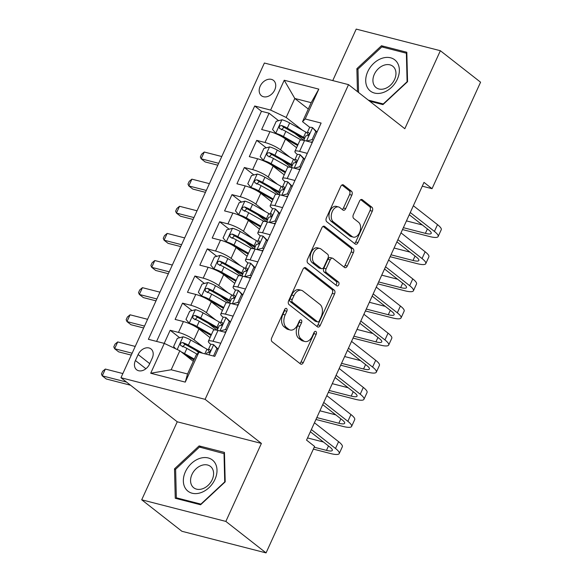 <?xml version="1.0" encoding="UTF-8"?>
<svg xmlns="http://www.w3.org/2000/svg" width="582" height="582" viewBox="0 0 582 582"><rect width="100%" height="100%" fill="white"/><g stroke="black" fill="none" stroke-linecap="round" stroke-linejoin="round"><path stroke-width="0.87" d="M286.584 308.533A2.095 1.331 104.4 0 0 286.257 308.365A2.095 1.331 104.4 0 0 284.634 309.529L271.736 337.822A2.99 1.906 104.4 0 0 272.1 341.721L300.516 363.976A2.99 1.906 104.4 0 0 300.989 364.208A2.99 1.906 104.4 0 0 303.309 362.55L316.201 334.257A2.095 1.331 104.4 0 0 315.946 331.522A2.095 1.331 104.4 0 0 315.619 331.362A2.095 1.331 104.4 0 0 313.996 332.526L312.323 336.185A9.574 6.104 104.4 0 1 304.888 341.503A9.574 6.104 104.4 0 1 303.389 340.754L301.025 338.899A9.574 6.104 104.4 0 1 299.854 326.422L301.52 322.755A2.095 1.331 104.4 0 0 301.265 320.027A2.095 1.331 104.4 0 0 300.938 319.867A2.095 1.331 104.4 0 0 299.315 321.031L297.642 324.691A9.574 6.104 104.4 0 1 290.207 330.001A9.574 6.104 104.4 0 1 288.708 329.252L286.344 327.404A9.574 6.104 104.4 0 1 285.173 314.927L286.839 311.261A2.095 1.331 104.4 0 0 286.584 308.533M260.176 86.187A9.748 7.239 -51.9 0 0 261.442 95.732A9.748 7.239 -51.9 0 0 274.733 89.926A9.748 7.239 -51.9 0 0 273.467 80.374A9.748 7.239 -51.9 0 0 260.176 86.187M351.855 195.152A2.99 1.906 104.4 0 0 351.492 191.252L343.518 185.011A2.99 1.906 104.4 0 0 343.053 184.778A2.99 1.906 104.4 0 0 340.732 186.436L326.407 217.857A2.99 1.906 104.4 0 0 326.771 221.757L355.187 244.011A2.99 1.906 104.4 0 0 355.66 244.244A2.99 1.906 104.4 0 0 357.981 242.585L372.298 211.157A2.99 1.906 104.4 0 0 371.934 207.257L362.31 199.721A2.99 1.906 104.4 0 0 361.837 199.488A2.99 1.906 104.4 0 0 359.516 201.146L353.383 214.598A2.99 1.906 104.4 0 0 353.754 218.497L358.527 222.237A8.003 5.1 104.4 0 1 359.902 231.665A8.003 5.1 104.4 0 1 353.289 237.107A8.003 5.1 104.4 0 1 352.03 236.481L333.326 221.829A8.003 5.1 104.4 0 1 331.951 212.401A8.003 5.1 104.4 0 1 338.564 206.959A8.003 5.1 104.4 0 1 339.823 207.585L342.936 210.029A2.99 1.906 104.4 0 0 343.409 210.262A2.99 1.906 104.4 0 0 345.73 208.596L351.855 195.152L349.586 194.57A2.99 1.906 104.4 0 0 349.222 190.67L341.947 184.974M404.817 128.717L440.363 50.721L480.572 82.2L432.04 188.684L424.002 182.392L306.547 440.123L314.586 446.416L266.061 552.9L225.852 521.414L261.398 443.419L205.111 399.339L348.531 84.637L404.817 128.717M305.776 267.829A2.99 1.906 104.4 0 0 305.31 267.596A2.99 1.906 104.4 0 0 302.989 269.255L288.665 300.676A2.99 1.906 104.4 0 0 289.028 304.575L317.445 326.829A2.99 1.906 104.4 0 0 317.918 327.062A2.99 1.906 104.4 0 0 320.238 325.403L334.555 293.975A2.99 1.906 104.4 0 0 334.192 290.076L305.776 267.829L304.786 267.575M307.536 259.266L321.861 227.846A2.99 1.906 104.4 0 1 324.181 226.187A2.99 1.906 104.4 0 1 324.647 226.42L353.063 248.667A2.99 1.906 104.4 0 1 353.427 252.566L347.301 266.018A2.99 1.906 104.4 0 1 344.981 267.676A2.99 1.906 104.4 0 1 344.508 267.444L332.984 258.423A2.99 1.906 104.4 0 0 332.518 258.182A2.99 1.906 104.4 0 0 330.19 259.848L326.131 268.768A2.99 1.906 104.4 0 0 326.495 272.667L338.491 282.059A2.095 1.331 104.4 0 1 338.848 284.533A2.095 1.331 104.4 0 1 337.116 285.951A2.095 1.331 104.4 0 1 336.789 285.791L307.9 263.166A2.99 1.906 104.4 0 1 307.536 259.266M303.469 140.167L294.768 133.358M278.596 120.692L269.08 113.243L261.66 129.517L269.961 131.648L265.014 142.503A12.193 2.524 24.5 0 1 280.546 149.88L289.982 157.264M291.102 167.296L282.408 160.487M266.229 147.821L256.713 140.371L249.3 156.645L257.6 158.777L252.653 169.631A12.193 2.524 24.5 0 1 268.186 177.008L277.621 184.392M278.742 194.424L270.041 187.615M253.868 174.949L244.353 167.5L236.932 183.774L245.233 185.913L240.293 196.76A12.193 2.524 24.5 0 1 255.818 204.137L265.254 211.528M266.374 221.553L257.68 214.751M241.501 202.078L231.985 194.628L224.572 210.91L232.873 213.041L227.926 223.888A12.193 2.524 24.5 0 1 243.458 231.265L252.894 238.656M254.014 248.689L245.32 241.879M229.141 229.206L219.625 221.757L212.204 238.038L220.505 240.17L215.566 251.024A12.193 2.524 24.5 0 1 231.09 258.393L240.526 265.785M241.646 275.817L232.953 269.008M216.773 256.335L207.265 248.885L199.844 265.166L208.145 267.298L203.198 278.152A12.193 2.524 24.5 0 1 218.73 285.522L228.166 292.913M229.286 302.946L220.593 296.136M204.413 283.47L194.897 276.021L187.477 292.295L195.778 294.427L190.838 305.281A12.193 2.524 24.5 0 1 206.363 312.658L215.798 320.042M216.919 330.074L208.225 323.265M192.045 310.599L182.537 303.149L175.117 319.423L183.417 321.555A12.193 2.524 24.5 0 1 198.949 328.932L210.044 337.625M269.961 131.648A12.193 2.524 -155.5 0 1 285.493 139.025L296.587 147.719M257.6 158.777A12.193 2.524 -155.5 0 1 273.133 166.154L284.227 174.847M245.233 185.913A12.193 2.524 -155.5 0 1 260.765 193.282L271.867 201.976M232.873 213.041A12.193 2.524 -155.5 0 1 248.405 220.411L259.499 229.104M220.505 240.17A12.193 2.524 -155.5 0 1 236.037 247.546L247.139 256.233M208.145 267.298A12.193 2.524 -155.5 0 1 223.677 274.675L234.772 283.361M195.778 294.427A12.193 2.524 -155.5 0 1 211.31 301.803L222.411 310.49M149.509 364.143L152.229 358.177A9.45 7.013 -51.9 0 0 151 348.931A9.45 7.013 -51.9 0 0 138.13 354.554L135.41 360.52A9.45 7.013 -51.9 0 0 136.632 369.774A9.45 7.013 -51.9 0 0 149.509 364.143M205.111 399.339L120.961 377.725L264.381 63.023L348.531 84.637M269.08 113.243L261.464 111.286L254.705 105.997L148.381 339.306L164.299 343.395L179.831 350.771L193.311 361.327M254.705 105.997L270.623 110.085L284.227 80.243L318.798 89.126L305.194 118.968L321.118 123.057L214.787 356.366L198.869 352.277L185.265 382.119L150.702 373.237L164.299 343.395M297.467 154.506L296.922 154.085A12.193 2.524 24.5 0 1 294.928 151.364A12.193 2.524 24.5 0 1 299.585 151.385L307.303 153.364M285.1 181.635L284.562 181.213A12.193 2.524 24.5 0 1 282.561 178.492A12.193 2.524 24.5 0 1 287.224 178.514L294.936 180.493M272.74 208.771L272.194 208.341A12.193 2.524 24.5 0 1 270.201 205.628A12.193 2.524 24.5 0 1 274.857 205.642L282.576 207.629M260.372 235.899L259.834 235.47A12.193 2.524 24.5 0 1 257.833 232.756A12.193 2.524 24.5 0 1 262.497 232.771L270.208 234.757M248.012 263.028L247.466 262.606A12.193 2.524 24.5 0 1 245.473 259.885A12.193 2.524 24.5 0 1 250.129 259.899L257.848 261.885M235.645 290.156L235.106 289.734A12.193 2.524 24.5 0 1 233.106 287.013A12.193 2.524 24.5 0 1 237.769 287.035L245.488 289.014M223.284 317.285L222.739 316.863A12.193 2.524 24.5 0 1 220.745 314.142A12.193 2.524 24.5 0 1 225.401 314.164L233.12 316.142M179.685 337.727L170.17 330.278L178.47 332.409A12.193 2.524 24.5 0 1 194.002 339.786L203.438 347.17M210.917 344.413L210.378 343.991A12.193 2.524 24.5 0 1 208.378 341.27A12.193 2.524 24.5 0 1 213.041 341.292L220.76 343.271M208.378 341.27L213.325 330.423A12.193 2.524 24.5 0 1 217.988 330.438L225.7 332.424M312.25 142.517L304.532 140.531A12.193 2.524 -155.5 0 0 299.875 140.517L294.928 151.364M299.883 169.646L292.171 167.66A12.193 2.524 -155.5 0 0 287.508 167.645L282.561 178.492M287.523 196.774L279.804 194.788A12.193 2.524 -155.5 0 0 275.148 194.774L270.201 205.628M275.155 223.903L267.444 221.924A12.193 2.524 -155.5 0 0 262.78 221.902L257.833 232.756M262.795 251.031L255.076 249.052A12.193 2.524 -155.5 0 0 250.42 249.031L245.473 259.885M250.427 278.16L242.716 276.181A12.193 2.524 -155.5 0 0 238.053 276.159L233.106 287.013M238.067 305.288L230.348 303.309A12.193 2.524 -155.5 0 0 225.692 303.295L220.745 314.142M182.537 303.149L190.838 305.281M194.897 276.021L203.198 278.152M207.265 248.885L215.566 251.024M219.625 221.757L227.926 223.888M231.985 194.628L240.293 196.76M244.353 167.5L252.653 169.631M256.713 140.371L265.014 142.503M261.464 111.286L156.58 341.416M170.17 330.278L164.204 343.373M308.293 109.023L294.812 98.467L286.155 117.455L302.349 130.135M179.831 350.771L171.173 369.766L187.55 373.971L196.207 354.976L198.869 352.277M261.398 443.419L177.248 421.797L141.71 499.8L225.852 521.414M141.71 499.8L181.911 531.279L266.061 552.9M440.363 50.721L356.213 29.1L332.751 80.585M177.248 421.797L120.961 377.725M422.277 186.175L432.04 188.684M309.828 127.378L302.531 121.667L311.188 102.672L294.812 98.467L284.227 80.243M198.608 352.547L195.865 350.393M305.194 118.968L302.531 121.667M286.155 117.455L270.623 110.085M171.173 369.766L150.702 373.237M187.55 373.971L185.265 382.119M318.798 89.126L311.188 102.672M225.198 481.852L224.456 452.41L199.117 445.907L174.513 468.83L175.255 498.265L200.594 504.776L225.198 481.852M369.686 101.203L382.956 104.615L407.56 81.691L406.818 52.256L381.479 45.745L356.875 68.669L357.45 91.629M175.633 469.703L174.513 468.83M201.161 447.507L199.117 445.907M383.523 47.346L381.479 45.745M357.995 69.542L356.875 68.669M284.845 309.137A2.095 1.331 104.4 0 1 284.569 310.679L282.896 314.338A9.574 6.104 104.4 0 0 284.067 326.815L286.344 327.404M290.207 330.001L287.937 329.419A9.574 6.104 104.4 0 1 286.431 328.67L284.067 326.815M304.888 341.503L302.618 340.914A9.574 6.104 104.4 0 1 301.112 340.164L298.748 338.309A9.574 6.104 104.4 0 1 297.577 325.833L299.25 322.173A2.095 1.331 104.4 0 0 299.526 320.638M299.817 363.43A2.99 1.906 104.4 0 0 301.032 361.96L313.931 333.668A2.095 1.331 104.4 0 0 314.207 332.133M316.746 326.276A2.99 1.906 104.4 0 0 317.961 324.814L332.286 293.393A2.99 1.906 104.4 0 0 331.922 289.494L304.204 267.793M292.215 299.475A2.095 1.331 104.4 0 0 292.47 302.211L317.408 321.737A2.095 1.331 104.4 0 0 317.736 321.904A2.095 1.331 104.4 0 0 319.365 320.74L321.126 316.877A9.574 6.104 104.4 0 0 319.954 304.401L302.909 291.051A9.574 6.104 104.4 0 0 301.403 290.302A9.574 6.104 104.4 0 0 293.968 295.62L292.215 299.475L289.938 298.893A2.095 1.331 104.4 0 0 290.192 301.622L292.47 302.211M317.736 321.904L315.466 321.322A2.095 1.331 104.4 0 1 315.131 321.155L290.192 301.622M301.403 290.302L299.133 289.72A9.574 6.104 104.4 0 0 291.698 295.03L293.968 295.62M289.938 298.893L291.698 295.03M323.075 226.383L350.793 248.085L353.063 248.667M343.809 266.898A2.99 1.906 104.4 0 0 345.024 265.428L351.157 251.984A2.99 1.906 104.4 0 0 350.793 248.085M332.518 258.182L330.241 257.6A2.99 1.906 104.4 0 0 327.921 259.259L323.854 268.186A2.99 1.906 104.4 0 0 324.218 272.085L336.214 281.477L338.491 282.059M335.858 285.056A2.095 1.331 104.4 0 0 336.745 283.187A2.095 1.331 104.4 0 0 336.214 281.477M321.024 249.052A8.003 5.1 104.4 0 0 319.773 248.427A8.003 5.1 104.4 0 0 313.16 253.868A8.003 5.1 104.4 0 0 314.535 263.304L321.126 268.462A2.99 1.906 104.4 0 0 321.591 268.695A2.99 1.906 104.4 0 0 323.919 267.036L327.986 258.117A2.99 1.906 104.4 0 0 327.615 254.218L321.024 249.052M319.773 248.427L317.496 247.845A8.003 5.1 104.4 0 0 310.883 253.286A8.003 5.1 104.4 0 0 312.258 262.715L314.535 263.304M321.591 268.695L319.322 268.113A2.99 1.906 104.4 0 1 318.849 267.88L312.258 262.715M342.238 209.476A2.99 1.906 104.4 0 0 343.453 208.014L349.586 194.57M338.564 206.959L336.287 206.377A8.003 5.1 104.4 0 0 329.674 211.812A8.003 5.1 104.4 0 0 331.056 221.247L333.326 221.829M353.289 237.107L351.011 236.525A8.003 5.1 104.4 0 1 349.76 235.899L331.056 221.247M354.489 243.465A2.99 1.906 104.4 0 0 355.704 241.996L370.028 210.575A2.99 1.906 104.4 0 0 369.665 206.675L360.731 199.684M181.366 351.979A8.075 1.673 24.5 0 1 184.552 353.565L194.33 359.087M185.069 354.875L193.966 359.894M175.531 348.734L173.625 346.494L177.335 338.353L183.119 336.811A8.075 1.673 24.5 0 1 190.736 340.004L206.981 349.171A23.316 4.831 24.5 0 1 208.247 349.898M202.791 353.289L188.386 345.155A8.075 1.673 -155.5 0 0 182.675 342.558C180.165 342.987 179.671 344.071 181.191 345.817A8.075 1.673 24.5 0 1 186.902 348.414L197.036 354.132M182.544 346.879L184.989 344.369A4.118 0.851 24.5 0 1 186.684 345.213L199.481 352.437M180.718 345.562L181.191 345.817M122.86 373.557L105.342 369.061L102.25 375.841L106.273 378.991L130.543 385.226M126.527 382.076L102.25 375.841L101.428 373.993L102.665 371.28L105.342 369.061M213.485 356.031L216.904 348.523L213.594 344.639A8.075 1.673 -155.5 0 0 210.619 344.66L208.269 349.811A8.075 1.673 -155.5 0 0 208.32 350.277L209.331 352.379M213.594 344.639L218.097 349.105M313.356 449.115L330.503 453.524A22.858 4.736 -155.5 0 0 339.241 453.553A22.858 4.736 -155.5 0 0 335.501 448.46L311.363 429.56M339.241 453.553L342.332 446.772A22.858 4.736 -155.5 0 0 338.593 441.68L314.455 422.772M206.275 354.183L206.785 353.07A8.075 1.673 24.5 0 1 208.254 352.765C210.233 351.928 210.728 350.844 209.738 349.513A8.075 1.673 -155.5 0 0 208.269 349.811M310.359 431.764L329.812 446.998A15.241 3.157 24.5 0 1 332.307 450.395A15.241 3.157 24.5 0 1 326.48 450.373L314.222 447.223M323.454 442.022L307.543 437.933M217.981 349.367L216.904 348.523M185.389 471.791A19.81 14.703 -51.9 0 0 192.14 493.223A19.81 14.703 -51.9 0 0 214.962 479.386A19.81 14.703 -51.9 0 0 208.21 457.954A19.81 14.703 -51.9 0 0 185.389 471.791M191.958 474.483A13.561 10.061 -51.9 0 0 193.719 487.76A13.561 10.061 -51.9 0 0 212.197 479.684A13.561 10.061 -51.9 0 0 210.437 466.4A13.561 10.061 -51.9 0 0 191.958 474.483M224.012 453.378L224.732 481.896L200.892 504.114L176.339 497.799L175.619 469.281L199.459 447.071L224.492 453.749M177.743 498.905L176.339 497.799M368.188 88.806A19.81 14.703 -51.9 0 0 391.322 87.533A19.81 14.703 -51.9 0 0 396.888 62.056A19.81 14.703 -51.9 0 0 373.753 63.322A19.81 14.703 -51.9 0 0 368.188 88.806M374.619 86.078A13.561 10.061 -51.9 0 0 376.081 87.598A13.561 10.061 -51.9 0 0 391.446 84.208A13.561 10.061 -51.9 0 0 394.269 67.767A13.561 10.061 -51.9 0 0 392.806 66.246A13.561 10.061 -51.9 0 0 377.434 69.636A13.561 10.061 -51.9 0 0 374.619 86.078M358.57 92.502L357.981 69.12L381.821 46.909L406.374 53.217L407.094 81.742L383.254 103.952L368.275 100.104M406.854 53.595L406.374 53.217M220.607 322.77A23.316 4.831 24.5 0 0 219.341 322.042L203.096 312.876A8.075 1.673 24.5 0 0 195.479 309.682L189.696 311.225L185.985 319.365L189.303 323.243A8.075 1.673 24.5 0 1 196.92 326.437L211.412 334.621M189.303 323.243L190.292 324.029M195.516 326.669L211.048 335.428M217.275 330.052A9.603 1.986 -155.5 0 0 216.628 330.132M218.25 327.921A23.316 4.831 -155.5 0 0 216.991 327.193L200.754 318.027A8.075 1.673 -155.5 0 0 195.035 315.429C192.526 315.859 192.031 316.943 193.551 318.681A8.075 1.673 24.5 0 1 199.27 321.286L214.576 329.929M194.905 319.744L197.349 317.241A4.118 0.851 24.5 0 1 199.044 318.085L215.289 327.251A19.352 4.009 24.5 0 1 217.857 328.779M193.086 318.434L193.551 318.681M135.228 346.428L117.71 341.932L114.618 348.713L118.641 351.863L131.27 355.107M132.136 353.216L114.618 348.713L113.796 346.865L115.032 344.151L117.71 341.932M232.967 295.641A23.316 4.831 24.5 0 0 231.701 294.914L215.464 285.74A8.075 1.673 24.5 0 0 207.847 282.554L202.056 284.096L198.353 292.237L201.663 296.114A8.075 1.673 24.5 0 1 209.28 299.308L223.779 307.492M201.663 296.114L202.66 296.9M207.883 299.534L223.408 308.3M229.643 302.924A9.603 1.986 -155.5 0 0 228.995 303.004M230.61 300.792A23.316 4.831 -155.5 0 0 229.359 300.065L213.114 290.898A8.075 1.673 -155.5 0 0 207.403 288.301C204.893 288.73 204.398 289.814 205.919 291.553A8.075 1.673 24.5 0 1 211.63 294.157L226.944 302.8M207.272 292.615L209.716 290.112A4.118 0.851 24.5 0 1 211.412 290.956L227.657 300.123A19.352 4.009 24.5 0 1 230.217 301.643M205.446 291.306L205.919 291.553M147.588 319.3L130.07 314.804L126.978 321.584L131.001 324.734L143.638 327.979M144.496 326.08L126.978 321.584L126.156 319.736L127.393 317.023L130.07 314.804M245.335 268.513A23.316 4.831 24.5 0 0 244.069 267.785L227.824 258.612A8.075 1.673 24.5 0 0 220.207 255.425L214.423 256.968L210.713 265.108L214.023 268.986A8.075 1.673 24.5 0 1 221.647 272.18L236.139 280.364M214.023 268.986L215.02 269.764M220.243 272.405L235.768 281.171M242.003 275.795A9.603 1.986 -155.5 0 0 241.355 275.875M242.978 273.656A23.316 4.831 -155.5 0 0 241.719 272.936L225.474 263.77A8.075 1.673 -155.5 0 0 219.763 261.173C217.253 261.594 216.759 262.686 218.279 264.424A8.075 1.673 24.5 0 1 223.997 267.022L239.304 275.664M219.632 265.487L222.077 262.984A4.118 0.851 24.5 0 1 223.772 263.828L240.017 272.994A19.352 4.009 24.5 0 1 242.585 274.515M217.814 264.17L218.279 264.424M159.948 292.171L142.437 287.668L139.345 294.456L143.361 297.598L155.998 300.85M156.864 298.952L139.345 294.456L138.523 292.601L139.76 289.894L142.437 287.668M257.695 241.385A23.316 4.831 24.5 0 0 256.429 240.65L240.191 231.483A8.075 1.673 24.5 0 0 232.574 228.29L226.784 229.839L223.081 237.973L226.391 241.857A8.075 1.673 24.5 0 1 234.008 245.051L248.507 253.228M226.391 241.857L227.387 242.636M232.611 245.277L248.136 254.043M254.363 248.66A9.603 1.986 -155.5 0 0 253.723 248.747M255.338 246.528A23.316 4.831 -155.5 0 0 254.087 245.808L237.842 236.641A8.075 1.673 -155.5 0 0 232.123 234.044C229.621 234.466 229.126 235.55 230.647 237.296A8.075 1.673 24.5 0 1 236.357 239.893L251.671 248.536M232 238.358L234.444 235.856A4.118 0.851 24.5 0 1 236.139 236.699L252.377 245.866A19.352 4.009 24.5 0 1 254.945 247.386M230.174 237.041L230.647 237.296M172.316 265.043L154.797 260.54L151.706 267.327L155.729 270.47L168.358 273.715M169.224 271.823L151.706 267.327L150.883 265.472L152.12 262.758L154.797 260.54M220.112 330.983L225.561 329.528L229.272 321.395L225.954 317.51A8.075 1.673 -155.5 0 0 222.986 317.525L220.636 322.683A8.075 1.673 -155.5 0 0 220.687 323.148L221.698 325.251M225.954 317.51L230.465 321.977M226.085 331.587L224.303 332.06M315.953 419.477L342.863 426.395A22.858 4.736 -155.5 0 0 351.601 426.424A22.858 4.736 -155.5 0 0 347.861 421.332L323.723 402.431M351.601 426.424L354.693 419.644A22.858 4.736 -155.5 0 0 350.953 414.544L326.815 395.644M217.188 330.249L219.152 325.935A8.075 1.673 24.5 0 1 220.614 325.636C222.6 324.8 223.095 323.716 222.098 322.384A8.075 1.673 -155.5 0 0 220.636 322.683M322.719 404.636L342.18 419.869A15.241 3.157 24.5 0 1 344.668 423.267A15.241 3.157 24.5 0 1 338.848 423.245L316.819 417.585M335.821 414.886L319.911 410.805M225.561 329.528L226.638 330.372M230.341 322.232L229.272 321.395M232.473 303.855L237.922 302.4L241.632 294.259L238.322 290.382A8.075 1.673 -155.5 0 0 235.346 290.396L232.996 295.554A8.075 1.673 -155.5 0 0 233.047 296.02L234.059 298.122M238.322 290.382L242.825 294.848M238.445 304.459L236.663 304.932M328.321 392.348L355.231 399.267A22.858 4.736 -155.5 0 0 363.968 399.296A22.858 4.736 -155.5 0 0 360.229 394.203L336.09 375.295M363.968 399.296L367.06 392.515A22.858 4.736 -155.5 0 0 363.313 387.416L339.182 368.515M229.548 303.12L231.512 298.806A8.075 1.673 24.5 0 1 232.982 298.508C234.961 297.671 235.455 296.587 234.466 295.256A8.075 1.673 -155.5 0 0 232.996 295.554M335.087 377.507L354.54 392.741A15.241 3.157 24.5 0 1 357.035 396.138A15.241 3.157 24.5 0 1 351.208 396.116L329.179 390.457M348.182 387.757L332.271 383.669M237.922 302.4L238.998 303.244M242.709 295.103L241.632 294.259M244.84 276.726L250.289 275.271L253.992 267.131L250.682 263.253A8.075 1.673 -155.5 0 0 247.706 263.268L245.364 268.426A8.075 1.673 -155.5 0 0 245.408 268.891L246.419 270.994M250.682 263.253L255.192 267.72M250.813 277.33L249.031 277.803M340.681 365.22L367.591 372.131A22.858 4.736 -155.5 0 0 376.328 372.167A22.858 4.736 -155.5 0 0 372.589 367.067L348.451 348.167M376.328 372.167L379.42 365.387A22.858 4.736 -155.5 0 0 375.681 360.287L351.543 341.387M241.916 275.992L243.88 271.678A8.075 1.673 24.5 0 1 245.342 271.379C247.328 270.543 247.823 269.451 246.826 268.12A8.075 1.673 -155.5 0 0 245.364 268.426M347.447 350.371L366.907 365.612A15.241 3.157 24.5 0 1 369.395 369.01A15.241 3.157 24.5 0 1 363.575 368.988L341.547 363.328M360.542 360.629L344.639 356.54M250.289 275.271L251.366 276.115M255.069 267.975L253.992 267.131M257.2 249.598L262.649 248.143L266.36 240.002L263.049 236.125A8.075 1.673 -155.5 0 0 260.074 236.139L257.724 241.297A8.075 1.673 -155.5 0 0 257.775 241.763L258.786 243.858M263.049 236.125L267.553 240.592M263.173 250.195L261.391 250.675M353.048 338.091L379.959 345.002A22.858 4.736 -155.5 0 0 388.696 345.039A22.858 4.736 -155.5 0 0 384.957 339.939L360.818 321.038M388.696 345.039L391.788 338.258A22.858 4.736 -155.5 0 0 388.041 333.159L363.903 314.258M254.276 248.856L256.24 244.549A8.075 1.673 24.5 0 1 257.71 244.251C259.688 243.407 260.183 242.323 259.194 240.992A8.075 1.673 -155.5 0 0 257.724 241.297M359.807 323.243L379.268 338.484A15.241 3.157 24.5 0 1 381.763 341.881A15.241 3.157 24.5 0 1 375.936 341.852L353.907 336.192M372.909 333.501L356.999 329.412M262.649 248.143L263.726 248.987M267.436 240.846L266.36 240.002M270.063 214.249A23.316 4.831 24.5 0 0 268.797 213.521L252.552 204.355A8.075 1.673 24.5 0 0 244.935 201.161L239.151 202.703L235.441 210.844L238.751 214.729A8.075 1.673 24.5 0 1 246.375 217.923L260.867 226.1M238.751 214.729L239.748 215.507M244.971 218.148L260.496 226.915M266.731 221.531A9.603 1.986 -155.5 0 0 266.083 221.618M267.705 219.399A23.316 4.831 -155.5 0 0 266.447 218.679L250.202 209.513A8.075 1.673 -155.5 0 0 244.491 206.908C241.981 207.338 241.486 208.421 243.007 210.167A8.075 1.673 24.5 0 1 248.718 212.765L264.032 221.407M244.36 211.23L246.804 208.72A4.118 0.851 24.5 0 1 248.499 209.564L264.745 218.737A19.352 4.009 24.5 0 1 267.313 220.258M242.541 209.913L243.007 210.167M184.676 237.914L167.165 233.411L164.073 240.191L168.089 243.341L180.726 246.586M181.591 244.695L164.073 240.191L163.251 238.344L164.488 235.63L167.165 233.411M269.568 222.47L275.017 221.015L278.72 212.874L275.41 208.996A8.075 1.673 -155.5 0 0 272.434 209.011L270.092 214.161A8.075 1.673 -155.5 0 0 270.135 214.634L271.147 216.73M275.41 208.996L279.913 213.456M275.541 223.066L273.758 223.546M365.409 310.963L392.319 317.874A22.858 4.736 -155.5 0 0 401.056 317.91A22.858 4.736 -155.5 0 0 397.317 312.81L373.178 293.91M401.056 317.91L404.148 311.123A22.858 4.736 -155.5 0 0 400.409 306.03L376.27 287.13M266.643 221.727L268.608 217.421A8.075 1.673 24.5 0 1 270.07 217.122C272.056 216.278 272.551 215.195 271.554 213.863A8.075 1.673 -155.5 0 0 270.092 214.161M372.174 296.114L391.628 311.348A15.241 3.157 24.5 0 1 394.123 314.746A15.241 3.157 24.5 0 1 388.303 314.724L366.274 309.064M385.269 306.372L369.359 302.284M275.017 221.015L276.094 221.858M279.797 213.718L278.72 212.874M282.423 187.12A23.316 4.831 24.5 0 0 281.157 186.393L264.919 177.226A8.075 1.673 24.5 0 0 257.302 174.033L251.511 175.575L247.801 183.716L251.118 187.6A8.075 1.673 24.5 0 1 258.735 190.787L273.234 198.971M251.118 187.6L252.115 188.379M257.339 191.02L272.863 199.779M279.091 194.403A9.603 1.986 -155.5 0 0 278.451 194.483M280.066 192.271A23.316 4.831 -155.5 0 0 278.807 191.551L262.569 182.377A8.075 1.673 -155.5 0 0 256.851 179.78C254.341 180.209 253.847 181.293 255.367 183.039A8.075 1.673 24.5 0 1 261.085 185.636L276.399 194.279M256.727 184.101L259.165 181.591A4.118 0.851 24.5 0 1 260.867 182.435L277.105 191.602A19.352 4.009 24.5 0 1 279.673 193.129M254.901 182.784L255.367 183.039M197.043 210.786L179.525 206.283L176.433 213.063L180.456 216.213L193.086 219.458M193.952 217.566L176.433 213.063L175.611 211.215L176.848 208.502L179.525 206.283M281.928 195.334L287.377 193.886L291.087 185.745L287.777 181.86A8.075 1.673 -155.5 0 0 284.802 181.882L282.452 187.033A8.075 1.673 -155.5 0 0 282.503 187.499L283.514 189.601M287.777 181.86L292.28 186.327M287.901 195.938L286.118 196.41M377.769 283.834L404.686 290.745A22.858 4.736 -155.5 0 0 413.424 290.782A22.858 4.736 -155.5 0 0 409.677 285.682L385.546 266.782M413.424 290.782L416.516 283.994A22.858 4.736 -155.5 0 0 412.769 278.902L388.631 260.001M279.004 194.599L280.968 190.292A8.075 1.673 24.5 0 1 282.437 189.994C284.416 189.15 284.911 188.066 283.921 186.735A8.075 1.673 -155.5 0 0 282.452 187.033M384.535 268.986L403.995 284.22A15.241 3.157 24.5 0 1 406.491 287.617A15.241 3.157 24.5 0 1 400.663 287.595L378.635 281.935M397.637 279.244L381.727 275.155M287.377 193.886L288.454 194.723M292.164 186.589L291.087 185.745M294.79 159.992A23.316 4.831 24.5 0 0 293.524 159.264L277.279 150.098A8.075 1.673 24.5 0 0 269.662 146.904L263.879 148.446L260.169 156.587L263.479 160.472A8.075 1.673 24.5 0 1 271.103 163.658L285.595 171.843M263.479 160.472L264.475 161.25M269.699 163.891L285.224 172.65M291.458 167.274A9.603 1.986 -155.5 0 0 290.811 167.354M292.426 165.143A23.316 4.831 -155.5 0 0 291.175 164.415L274.93 155.249A8.075 1.673 -155.5 0 0 269.219 152.651C266.709 153.081 266.214 154.165 267.735 155.911A8.075 1.673 24.5 0 1 273.445 158.508L288.759 167.15M269.088 156.973L271.532 154.463A4.118 0.851 24.5 0 1 273.227 155.307L289.472 164.473A19.352 4.009 24.5 0 1 292.04 166.001M267.269 155.656L267.735 155.911M209.404 183.65L191.893 179.154L188.801 185.934L192.817 189.085L205.453 192.329M206.312 190.438L188.801 185.934L187.979 184.087L189.208 181.373L191.893 179.154M294.296 168.205L299.745 166.75L303.448 158.617L300.137 154.732A8.075 1.673 -155.5 0 0 297.162 154.754L294.812 159.905A8.075 1.673 -155.5 0 0 294.863 160.37L295.874 162.473M300.137 154.732L304.641 159.199M300.261 168.809L298.486 169.282M390.136 256.698L417.047 263.617A22.858 4.736 -155.5 0 0 425.784 263.646A22.858 4.736 -155.5 0 0 422.045 258.553L397.906 239.653M425.784 263.646L428.876 256.866A22.858 4.736 -155.5 0 0 425.136 251.773L400.998 232.865M291.371 167.47L293.335 163.164A8.075 1.673 24.5 0 1 294.798 162.858C296.784 162.022 297.278 160.938 296.282 159.606A8.075 1.673 -155.5 0 0 294.812 159.905M396.902 241.857L416.356 257.091A15.241 3.157 24.5 0 1 418.851 260.489A15.241 3.157 24.5 0 1 413.031 260.467L391.002 254.807M409.997 252.115L394.087 248.027M299.745 166.75L300.814 167.594M304.524 159.461L303.448 158.617M307.151 132.863A23.316 4.831 24.5 0 0 305.885 132.136L289.647 122.969A8.075 1.673 24.5 0 0 282.03 119.776L276.239 121.318L272.529 129.459L275.846 133.336A8.075 1.673 24.5 0 1 283.463 136.53L297.962 144.714M275.846 133.336L276.843 134.122M282.066 136.763L297.591 145.522M303.819 140.146A9.603 1.986 -155.5 0 0 303.178 140.226M304.793 138.014A23.316 4.831 -155.5 0 0 303.535 137.287L287.297 128.12A8.075 1.673 -155.5 0 0 281.579 125.523C279.069 125.952 278.574 127.036 280.095 128.775A8.075 1.673 24.5 0 1 285.813 131.379L301.127 140.022M281.455 129.837L283.892 127.334A4.118 0.851 24.5 0 1 285.595 128.178L301.832 137.345A19.352 4.009 24.5 0 1 304.401 138.872M279.629 128.527L280.095 128.775M221.771 156.522L204.253 152.026L201.161 158.806L205.184 161.956L217.814 165.201M218.679 163.309L201.161 158.806L200.339 156.958L201.576 154.245L204.253 152.026M306.656 141.077L312.105 139.622L315.815 131.488L312.505 127.604A8.075 1.673 -155.5 0 0 309.529 127.618L307.18 132.776A8.075 1.673 -155.5 0 0 307.231 133.242L308.242 135.344M312.505 127.604L317.008 132.07M312.629 141.681L310.846 142.154M402.497 229.57L429.414 236.488A22.858 4.736 -155.5 0 0 438.151 236.518A22.858 4.736 -155.5 0 0 434.405 231.425L410.266 212.525M438.151 236.518L441.243 229.737A22.858 4.736 -155.5 0 0 437.497 224.637L413.358 205.737M303.731 140.342L305.695 136.028A8.075 1.673 24.5 0 1 307.165 135.73C309.144 134.893 309.639 133.809 308.649 132.478A8.075 1.673 -155.5 0 0 307.18 132.776M409.262 214.729L428.723 229.963A15.241 3.157 24.5 0 1 431.218 233.36A15.241 3.157 24.5 0 1 425.391 233.338L403.362 227.678M422.365 224.979L406.454 220.898M312.105 139.622L313.181 140.466M316.892 132.325L315.815 131.488M285.493 139.025L280.546 149.88M273.133 166.154L268.186 177.008M260.765 193.282L255.818 204.137M248.405 220.411L243.458 231.265M236.037 247.546L231.09 258.393M223.677 274.675L218.73 285.522M211.31 301.803L206.363 312.658M198.949 328.932L194.002 339.786M217.988 330.438L213.041 341.292M304.532 140.531L299.585 151.385M292.171 167.66L287.224 178.514M279.804 194.788L274.857 205.642M267.444 221.924L262.497 232.771M255.076 249.052L250.129 259.899M242.716 276.181L237.769 287.035M230.348 303.309L225.401 314.164M183.417 321.555L178.47 332.409M145.907 368.748L135.41 360.52M149.734 363.648L138.13 354.554M282.896 314.338L285.173 314.927M286.431 328.67L288.708 329.252M299.25 322.173L301.52 322.755M297.577 325.833L299.854 326.422M298.748 338.309L301.025 338.899M301.112 340.164L303.389 340.754M313.931 333.668L316.201 334.257M301.032 361.96L303.309 362.55M284.569 310.679L286.839 311.261M331.922 289.494L334.192 290.076M332.286 293.393L334.555 293.975M317.961 324.814L320.238 325.403M315.131 321.155L317.408 321.737M323.657 226.165L324.647 226.42M351.157 251.984L353.427 252.566M345.024 265.428L347.301 266.018M327.921 259.259L330.19 259.848M323.854 268.186L326.131 268.768M324.218 272.085L326.495 272.667M318.849 267.88L321.126 268.462M343.453 208.014L345.73 208.596M349.76 235.899L352.03 236.481M361.313 199.466L362.31 199.721M369.665 206.675L371.934 207.257M370.028 210.575L372.298 211.157M355.704 241.996L357.981 242.585M342.529 184.756L343.518 185.011M349.222 190.67L351.492 191.252M182.974 336.847L177.197 349.52M206.981 349.171L204.857 353.82M186.902 348.414L184.552 353.565M190.736 340.004L188.386 345.155M184.989 344.369L182.675 342.558M209.047 354.896L213.674 344.74M335.501 448.46L338.593 441.68M326.48 450.373L328.495 445.965M195.334 309.719L189.215 323.148M219.341 322.042L216.991 327.193M199.27 321.286L196.92 326.437M203.096 312.876L200.754 318.027M197.349 317.241L195.035 315.429M207.701 282.59L201.583 296.02M231.701 294.914L229.359 300.065M211.63 294.157L209.28 299.308M215.464 285.74L213.114 290.898M209.716 290.112L207.403 288.301M220.061 255.462L213.943 268.891M244.069 267.785L241.719 272.936M223.997 267.022L221.647 272.18M227.824 258.612L225.474 263.77M222.077 262.984L219.763 261.173M232.429 228.333L226.303 241.763M256.429 240.65L254.087 245.808M236.357 239.893L234.008 245.051M240.191 231.483L237.842 236.641M234.444 235.856L232.123 234.044M219.96 330.947L226.042 317.605M347.861 421.332L350.953 414.544M338.848 423.245L340.856 418.836M232.327 303.819L238.402 290.476M360.229 394.203L363.313 387.416M351.208 396.116L353.216 391.708M244.687 276.69L250.769 263.348M372.589 367.067L375.681 360.287M363.575 368.988L365.583 364.572M257.048 249.554L263.129 236.219M384.957 339.939L388.041 333.159M375.936 341.852L377.944 337.444M244.789 201.205L238.671 214.627M268.797 213.521L266.447 218.679M248.718 212.765L246.375 217.923M252.552 204.355L250.202 209.513M246.804 208.72L244.491 206.908M269.415 222.426L275.497 209.091M397.317 312.81L400.409 306.03M388.303 314.724L390.311 310.315M257.157 174.069L251.031 187.499M281.157 186.393L278.807 191.551M261.085 185.636L258.735 190.787M264.919 177.226L262.569 182.377M259.165 181.591L256.851 179.78M281.775 195.297L287.857 181.962M409.677 285.682L412.769 278.902M400.663 287.595L402.671 283.187M269.517 146.94L263.399 160.37M293.524 159.264L291.175 164.415M273.445 158.508L271.103 163.658M277.279 150.098L274.93 155.249M271.532 154.463L269.219 152.651M294.143 168.169L300.217 154.834M422.045 258.553L425.136 251.773M413.031 260.467L415.039 256.058M281.884 119.812L275.759 133.242M305.885 132.136L303.535 137.287M285.813 131.379L283.463 136.53M289.647 122.969L287.297 128.12M283.892 127.334L281.579 125.523M306.503 141.04L312.585 127.698M434.405 231.425L437.497 224.637M425.391 233.338L427.399 228.93"/></g></svg>
